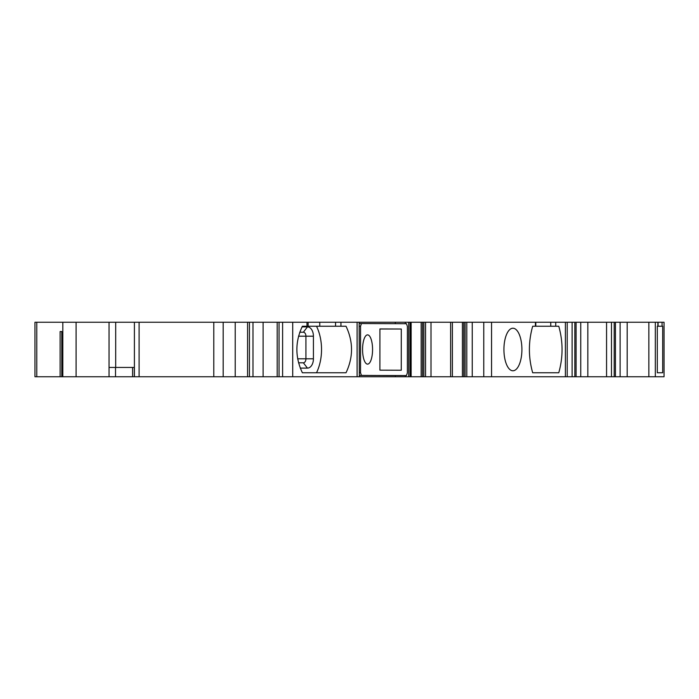 <?xml version="1.0" encoding="UTF-8"?>
<svg xmlns="http://www.w3.org/2000/svg" width="699" height="699" viewBox="0 0 699 699"><rect width="100%" height="100%" fill="white"/><g stroke="black" fill="none" stroke-linecap="round" stroke-linejoin="round"><path stroke-width="1.05" d="M379.898 370.155L401.27 370.234L401.287 329.019L379.915 328.941L379.898 370.155M298.517 362.798L303.366 362.798A3.984 2.56 90 0 0 305.926 358.805L305.926 336.202A3.984 2.56 90 0 0 303.366 332.217L299.74 332.217M298.517 336.202L313.423 336.202A9.305 5.985 90 0 0 307.438 326.896L302.029 326.896M503.927 349.5A21.276 8.991 -90 0 1 512.917 328.224A21.276 8.991 -90 0 1 521.908 349.5A21.276 8.991 -90 0 1 512.917 370.776A21.276 8.991 -90 0 1 503.927 349.5M550.751 326.232L532.682 326.232C528.304 341.741 528.304 357.259 532.682 372.768L558.772 372.768C563.141 357.259 563.141 341.741 558.772 326.232L550.751 326.232L550.751 322.248L359.155 322.248L359.321 376.752L565.386 376.752L565.386 322.248L664.05 322.248L664.05 376.752L655.321 376.752L655.321 322.248M550.751 322.248L565.386 322.248M60.114 331.553L61.783 331.553L60.114 331.553L60.114 376.752L36.776 376.752L36.776 322.248L36.776 376.752L34.95 376.752L34.95 322.248L359.155 322.248L359.321 376.752L357.102 376.752L357.102 322.248M115.693 322.248L115.685 367.447L115.693 322.248M60.114 376.752L357.102 376.752M565.386 376.752L655.321 376.752M134.348 376.752L134.348 367.447L109.044 367.447M658.082 326.232L657.305 326.232L657.305 372.768L662.687 372.768L662.687 326.232L658.082 326.232L658.082 322.248M627.186 376.752L627.186 322.248M620.109 376.752L620.109 322.248M614.194 376.752L614.194 322.248M611.468 376.752L611.468 322.248M606.566 376.752L606.566 322.248M587.833 376.752L587.833 322.248M580.755 376.752L580.755 322.248M574.84 376.752L574.84 322.248M572.114 376.752L572.114 322.248M567.212 376.752L567.212 322.248M472.244 376.752L472.244 322.248M466.792 376.752L466.792 322.248M463.786 376.752L463.786 322.248M462.406 376.752L462.406 322.248M452.393 376.752L452.393 322.248M450.628 376.752L450.628 322.248M431.003 376.752L431.003 322.248M425.551 376.752L425.551 322.248M422.546 376.752L422.546 322.248M421.165 376.752L421.165 322.248M411.143 376.752L411.143 322.248M395.319 376.752L395.319 375.564M395.319 323.681L395.319 322.248M359.321 375.442L406.451 375.564L407.36 372.917L407.377 326.381L406.469 323.716L361.453 323.55L360.544 326.206L360.527 372.742L361.435 375.407L393.956 375.564M335.564 326.232L302.379 326.232C295.057 341.741 295.057 357.259 302.379 372.768L346.022 372.768C353.353 357.259 353.353 341.741 346.022 326.232L335.564 326.232L335.564 322.248M292.715 376.752L292.715 322.248M282.606 376.752L282.606 322.248M277.188 376.752L277.188 322.248M263.104 376.752L263.104 322.248M252.986 376.752L252.986 322.248M247.577 376.752L247.577 322.248M235.222 376.752L235.222 322.248M302.379 372.768L316.516 372.768A38.559 24.78 90 0 0 316.516 326.232M313.423 336.202L313.423 358.805L297.643 358.805M300.238 368.111L307.438 368.111A9.305 5.985 90 0 0 313.423 358.805M532.682 372.768L558.772 372.768M61.783 331.553L61.783 376.752M657.305 372.768L662.687 372.768M362.571 349.5A14.627 4.998 90 0 0 367.569 364.127A14.627 4.998 90 0 0 372.567 349.5A14.627 4.998 90 0 0 367.569 334.873A14.627 4.998 90 0 0 362.571 349.5M401.287 329.019L379.915 329.019M303.366 332.217L307.438 326.896M555.731 326.232L555.731 322.248M535.425 326.232L535.425 322.248M491.563 376.752L491.563 322.248M139.101 376.752L139.101 322.248M134.4 376.752L134.4 322.248M662.058 326.232L662.058 322.248M657.873 326.232L657.873 322.248L657.89 326.232M648.847 376.752L648.847 322.248M615.443 376.752L615.443 322.248M576.09 376.752L576.09 322.248M483.769 376.752L483.769 322.248M465.097 376.752L465.097 322.248M423.856 376.752L423.856 322.248M410.086 376.752L410.086 322.248M408.723 376.752L408.723 322.248M405.315 376.752L405.315 375.564M405.315 323.716L405.315 322.248M340.946 326.232L340.946 322.248M306.975 326.232L306.975 322.248M279.05 376.752L279.05 322.248M249.438 376.752L249.438 322.248M223.182 376.752L223.182 322.248M213.78 376.752L213.78 322.248M319.758 326.232L319.758 322.248M307.438 368.111L303.366 362.798M132.6 367.447L132.6 376.752M115.527 367.447L115.527 376.752M109.044 376.752L109.044 322.248M76.095 376.752L76.095 322.248M62.814 376.752L62.814 322.248M360.527 372.742L359.321 372.742M360.544 326.206L359.321 326.206M361.453 323.55L359.321 323.55L361.453 323.55M361.435 375.407L359.321 375.407M410.488 376.752L410.488 322.248M308.137 326.232L308.137 322.248M535.801 326.232L535.801 322.248"/></g></svg>
